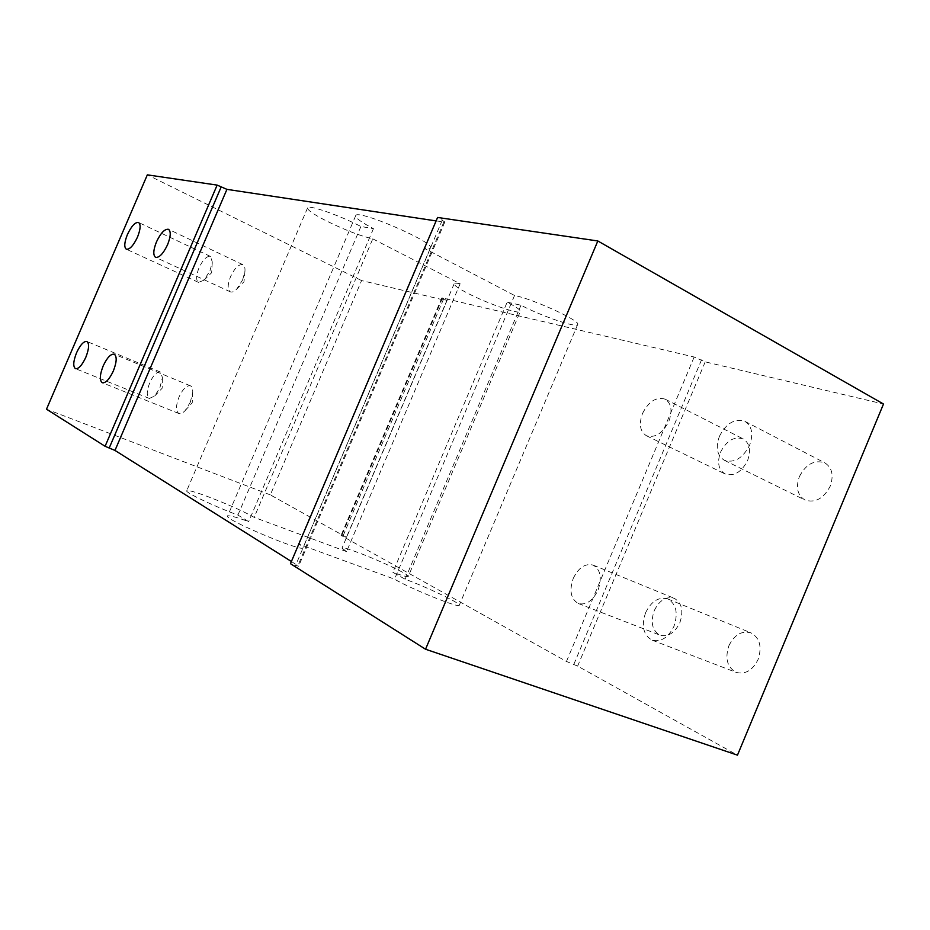 <?xml version="1.0" encoding="UTF-8"?>
<svg xmlns="http://www.w3.org/2000/svg" width="930" height="930" viewBox="0 0 930 930"><rect width="100%" height="100%" fill="white"/><g stroke="black" fill="none" stroke-linecap="round" stroke-linejoin="round"><path stroke-width="0.7" stroke-dasharray="4.65 3.49" d="M209.959 270.909L212.296 261.981L210.447 256.436C206.762 255.843 202.938 259.656 198.985 267.898C196.032 275.501 195.881 280.337 198.52 282.383L203.903 280.221L209.959 270.909M159.925 387.694L162.425 377.487L160.355 372.023C156.914 371.512 153.38 375.092 149.742 382.765C146.58 391.042 146.44 396.261 149.335 398.447L154.694 396.017L159.925 387.694M242.625 279.907L244.939 271.339C245.218 267.77 244.532 265.55 242.893 264.678C238.847 263.969 234.744 267.945 230.57 276.594C227.501 284.545 227.42 289.625 230.326 291.834C232.035 292.531 234.162 291.636 236.697 289.137L242.625 279.907M190.232 402.365L192.743 392.379C192.87 388.798 192.092 386.613 190.406 385.811C186.651 385.206 182.861 388.914 179.048 396.947C175.758 405.643 175.7 411.165 178.897 413.525C180.664 414.141 182.768 413.129 185.221 410.49L190.232 402.365M799.382 476.613C805.985 464.082 814.482 459.513 824.875 462.884C832.141 467.639 833.919 475.404 830.223 486.169C823.596 498.643 815.168 503.258 804.95 500.026C797.475 495.248 795.627 487.448 799.382 476.613M719.436 436.286C726.26 423.173 734.758 418.209 744.93 421.371C751.986 426.068 753.544 434.019 749.615 445.238C742.756 458.316 734.328 463.326 724.319 460.28C717.077 455.561 715.437 447.563 719.436 436.286M728.899 645.722C734.421 634.69 741.791 630.412 751.022 632.877C759.81 637.91 762.182 646.769 758.101 659.44C752.579 670.402 745.29 674.715 736.223 672.402C727.202 667.322 724.761 658.428 728.899 645.722M645.594 612.742C651.314 601.198 658.684 596.595 667.705 598.92C676.238 603.919 678.33 613.021 673.994 626.227C668.263 637.701 660.963 642.339 652.093 640.142C643.339 635.109 641.177 625.971 645.594 612.742M720.518 452.201C726.574 440.541 734.142 436.124 743.221 438.925C749.685 443.168 751.138 450.387 747.592 460.583C741.512 472.196 734.003 476.648 725.051 473.94C718.437 469.673 716.925 462.431 720.518 452.201M642.514 413.478C648.756 401.318 656.301 396.552 665.148 399.156C671.379 403.318 672.623 410.7 668.868 421.302C662.59 433.426 655.092 438.228 646.385 435.717C640.003 431.52 638.712 424.103 642.514 413.478M654.232 610.661C659.393 600.292 666.043 596.153 674.18 598.269C681.853 602.756 683.736 610.905 679.853 622.693C674.692 633.028 668.089 637.19 660.067 635.178C652.232 630.656 650.291 622.484 654.232 610.661M573.264 578.379C578.6 567.556 585.226 563.127 593.154 565.103C600.536 569.532 602.175 577.89 598.037 590.143C592.689 600.931 586.109 605.384 578.309 603.5C570.764 599.025 569.079 590.655 573.264 578.379M507.164 302.157L520.974 305.238C541.574 316.142 577.088 328.302 577.681 324.489C581.331 321.199 533.39 299.1 514.546 295.473L424.185 248.287C427.893 248.961 429.962 248.845 430.404 247.95C435.438 242.521 356.19 208.355 355.667 215.748C355.458 218.004 361.386 222.305 373.453 228.652L360.898 226.502C339.345 215.179 307.749 204.263 307.551 207.925C307.435 210.029 313.387 214.191 325.395 220.422C344.391 229.815 360.189 235.953 372.791 238.847L254.169 517.359C242.963 511.047 227.42 504.095 207.553 496.504C194.812 491.807 187.86 489.901 186.709 490.761C184.686 492.272 214.97 506.699 237.917 515.069L248.659 521.637C235.802 516.952 228.78 515.104 227.606 516.092C223.63 519.219 303.622 552.839 303.017 547.793C303.215 547.2 301.715 545.933 298.518 544.004L394.529 579.181C410.897 588.888 460.106 608.673 459.269 605.256C461.059 603.454 427.079 587.19 405.12 579.227L392.879 572.275L507.164 302.157C516.22 306.9 520.602 310.016 520.312 311.48L408.282 576.449C407.631 577.181 402.504 575.786 392.879 572.275M372.791 238.847L460.141 283.778L346.565 551.618L342.019 548.119C342.821 547.398 348.192 548.886 358.131 552.548C378.987 560.209 409.898 574.88 408.282 576.449M460.141 283.778C456.502 283.011 454.514 282.999 454.166 283.731C453.98 285.312 458.583 288.544 467.976 293.403C487.634 303.633 519.835 314.84 520.312 311.48M346.565 551.618L254.169 517.359M346.437 537.296L270.328 494.888L361.584 280.569L446.784 300.716L346.437 537.296L341.054 535.436L566.463 661.451L577.635 666.101L737.478 755.148M291.404 561.499L298.611 566.231L290.474 563.685M270.328 494.888L46.5 409.2M446.784 300.716L442.506 297.972L694.164 357.015L705.196 361.851L883.5 404.027M361.584 280.569L147.335 174.852M436.124 220.922L444.831 221.979L437.588 217.457M705.196 361.851L577.635 666.101M520.974 305.238L405.12 579.227M360.898 226.502L237.917 515.069M373.453 228.652L248.659 521.637M424.185 248.287L298.518 544.004M514.546 295.473L394.529 579.181M442.355 220.026L295.577 565.51M443.831 222.096L297.914 565.603M443.54 299.088L343.019 536.005M442.506 297.972L341.589 535.831M694.164 357.015L566.463 661.451M701.522 359.864L573.694 664.694M210.447 256.436L138.57 222.479M203.903 280.221L211.645 272.746L212.296 261.981M160.355 372.023L86.885 341.484M154.694 396.017L162.169 388.228L162.425 377.487M242.893 264.678L168.481 229.303M236.697 289.137L243.997 281.732L244.939 271.339M190.406 385.811L114.239 354.191M185.221 410.49L192.231 402.76L192.743 392.379M744.93 421.371L824.875 462.884M667.705 598.92L751.022 632.877M665.148 399.156L743.221 438.925M593.154 565.103L674.18 598.269M454.166 283.731L342.019 548.119M307.551 207.925L186.709 490.761M355.667 215.748L227.606 516.092M430.404 247.95L303.017 547.793M577.681 324.489L459.269 605.256M444.831 221.979L298.611 566.231M441.82 297.937L341.054 535.436M578.309 603.5L660.067 635.178M646.385 435.717L725.051 473.94M652.093 640.142L736.223 672.402M724.319 460.28L804.95 500.026M178.897 413.525L102.3 382.742M230.326 291.834L155.577 257.343M149.335 398.447L75.47 368.664M198.52 282.383L126.329 249.217"/><path stroke-width="1.4" d="M137.489 237.115C140.558 229.28 140.93 224.409 138.57 222.479C135.164 222.049 131.444 226.083 127.398 234.569C124.318 242.393 123.969 247.275 126.329 249.217C129.712 249.659 133.42 245.625 137.489 237.115M85.793 357.353C89.082 348.831 89.454 343.542 86.885 341.484C83.712 341.101 80.271 344.867 76.551 352.784C73.249 361.282 72.889 366.571 75.47 368.664C78.608 369.059 82.049 365.281 85.793 357.353M167.574 244.706C170.771 236.511 171.073 231.372 168.481 229.303C164.738 228.768 160.727 232.977 156.461 241.905C153.252 250.089 152.962 255.239 155.577 257.343C159.274 257.877 163.273 253.669 167.574 244.706M113.355 370.965C116.796 362.014 117.087 356.411 114.239 354.191C110.775 353.726 107.078 357.643 103.172 365.943C99.719 374.883 99.429 380.475 102.3 382.742C105.741 383.207 109.426 379.277 113.355 370.965M597.827 240.975L883.5 404.027L737.478 755.148L425.545 649.233L290.474 563.685L437.588 217.457L597.827 240.975L425.545 649.233M105.09 446.295L46.5 409.2L147.335 174.852L217.143 185.105L105.09 446.295L114.983 450.434L291.404 561.499M217.143 185.105L226.932 189.36L436.124 220.922M221.108 187.093L109.263 447.876M226.932 189.36L114.983 450.434"/></g></svg>
